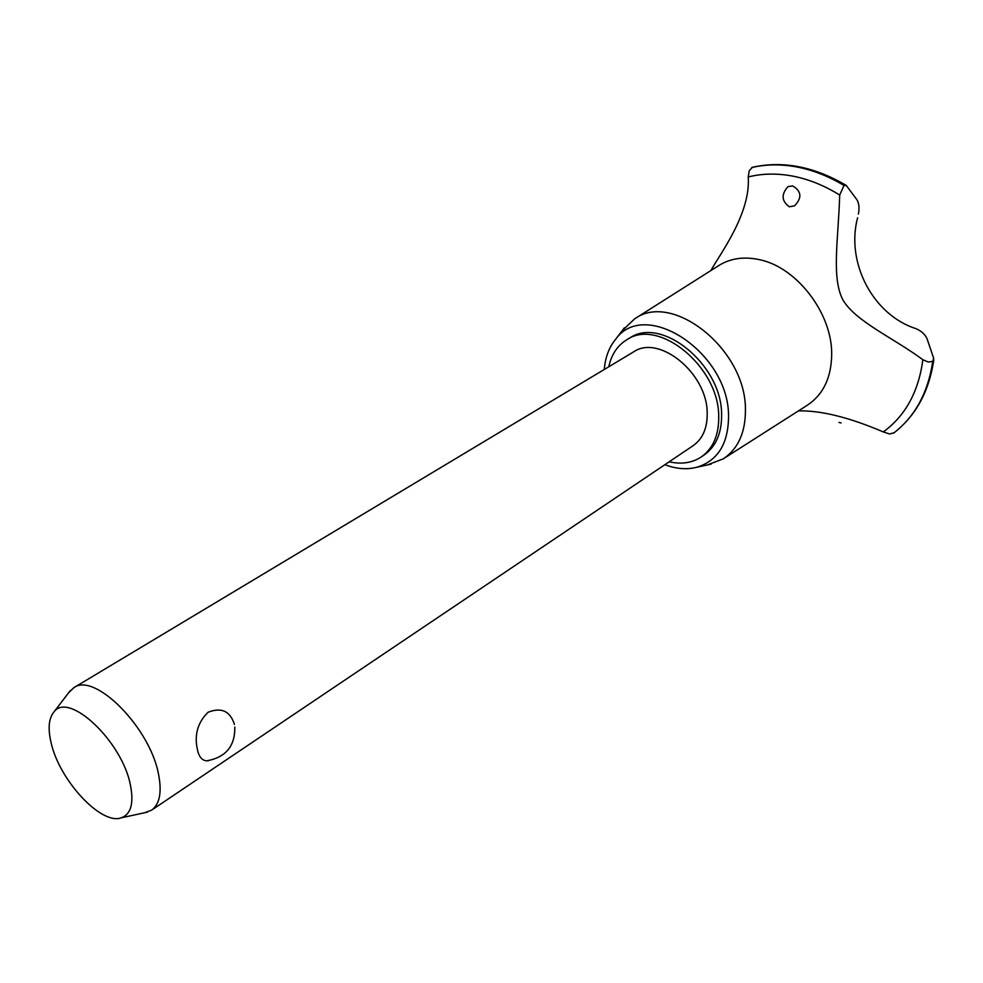 <?xml version="1.0" encoding="UTF-8"?>
<svg xmlns="http://www.w3.org/2000/svg" width="983" height="983" viewBox="0 0 983 983"><rect width="100%" height="100%" fill="white"/><g stroke="black" fill="none" stroke-linecap="round" stroke-linejoin="round"><path stroke-width="1.47" d="M669.19 461.777C681.44 464.566 692.167 462.944 701.358 456.886L704.221 454.945C716.152 446.368 721.94 432.704 721.596 413.954C721.559 364.57 661.473 315.887 629.833 337.955L626.847 339.713C617.471 345.475 611.451 354.494 608.784 366.77M701.358 456.886C713.289 448.322 719.077 434.646 718.708 415.883C718.634 366.438 658.487 317.644 626.847 339.713M68.478 692.941L73.713 687.781L633.568 351.902C658.905 334.085 706.998 373.012 707.195 412.565C707.539 427.728 702.857 438.75 693.175 445.643L151.554 810.189L144.661 812.744M208.703 760.633L206.811 760.817C201.908 760.559 198.738 756.591 197.276 748.911C194.278 734.51 197.866 722.284 208.064 712.257C221.433 707.047 230.219 711.102 234.409 724.422M73.713 687.781C94.491 671.684 150.227 727.727 158.57 774.444C162.023 792.347 159.676 804.266 151.554 810.189M51.018 742.411C59.041 779.875 101.138 825.536 121.339 817.795C130.936 814.231 133.983 803.344 130.444 785.159C122.297 741.551 68.798 691.147 54.004 711.913C48.769 718.18 47.774 728.342 51.018 742.411M664.852 464.701C676.169 468.94 686.834 469.8 696.861 467.257C717.897 460.683 728.464 443.579 728.55 415.944C728.759 352.381 644.848 297.64 615.555 339.393C609.005 347.392 605.245 357.419 604.299 369.461M707.342 464.971L723.427 458.754C738.331 448.641 745.655 432.139 745.421 409.223C745.814 349.297 672.175 290.956 634.526 318.934L622.067 330.878M723.427 458.754L807.707 404.984C823.385 394.367 831.385 377.46 831.692 354.249C832.208 313.27 796.623 267.02 759.232 259.623C743.971 256.366 730.541 258.308 718.966 265.435L634.526 318.934M792.679 185.91C801.575 191.243 802.189 197.878 794.534 205.828L789.361 206.786C781.559 201.11 781.092 194.401 787.961 186.647L792.679 185.91M798.405 410.906C820.879 410.341 849.177 417.345 883.299 431.93C905.368 415.858 918.564 391.787 922.865 359.729C893.83 338.14 856.07 321.76 843.131 300.27C831.163 278.275 838.401 239.361 839.703 195.052C824.418 185.566 808.862 179.262 793.023 176.166C777.209 173.168 762.28 173.426 748.223 176.952C750.926 213.815 719.359 254.867 710.906 270.534M883.299 431.93L889.615 434.007L894.235 432.667C915.284 416.202 928.149 392.426 932.83 361.339L928.198 362.027L922.865 359.729M857.581 217.734C845.601 263.346 873.543 315.101 915.984 328.678L916.217 328.764C921.538 331.087 925.175 334.453 927.104 338.877L933.629 358.144L932.83 361.339M839.703 195.052L844.016 185.48L846.265 185.443L856.943 199.758C859.081 203.395 859.56 208.187 858.38 214.134M845.97 185.259C813.998 166.545 782.837 160.548 752.511 167.257L749.292 170.587L748.223 176.952M844.078 185.443C828.632 176.178 812.929 170.01 797.004 166.95C781.092 163.977 766.027 164.173 751.798 167.515M844.016 185.48C828.558 176.215 812.855 170.047 796.93 166.987C781.018 164.026 765.954 164.21 751.725 167.565M893.559 433.184C914.952 416.731 928.013 392.807 932.769 361.388M206.811 760.817C225.807 757.377 235.134 746.134 234.802 727.088M121.339 817.795L147.438 812.142M54.004 711.913L70.198 690.68M696.861 467.257L711.127 464.148M841.129 422.923L838.966 422.42M933.801 359.864C929.119 391.308 915.935 415.576 894.235 432.667M615.555 339.393L624.414 327.794"/></g></svg>
